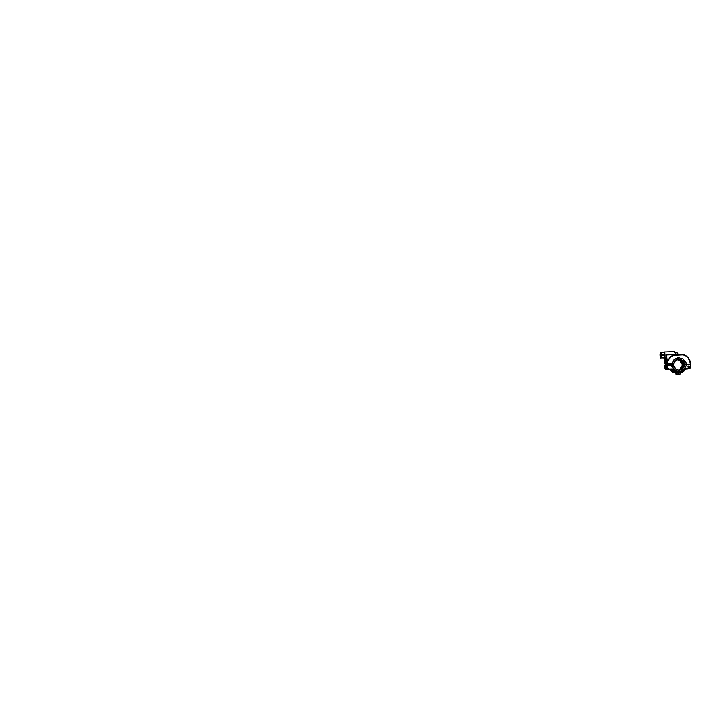 <?xml version="1.0" encoding="UTF-8"?>
<svg xmlns="http://www.w3.org/2000/svg" width="727" height="727" viewBox="0 0 727 727"><rect width="100%" height="100%" fill="white"/><g stroke="black" fill="none" stroke-linecap="round" stroke-linejoin="round"><path stroke-width="1.09" d="M676.083 374.251L680.281 374.069L676.083 374.251M680.263 374.06L675.937 374.114L678.818 373.923L678.773 372.896L675.828 372.896M684.062 364.89L683.044 365.436L681.944 368.689L679.472 370.307A5.789 5.516 -98.2 0 1 679.172 370.307L679.245 371.751L679.454 370.297L679.245 371.751L679.154 370.307L679.245 371.751L675.001 370.343L672.411 366.544L671.657 366.381L671.53 365.199L670.839 365.227M679.999 372.76L678.773 372.896L678.818 373.923L680.199 374.096L675.946 374.16M675.783 372.869L675.828 374.141M675.756 372.787L676.019 372.706C674.193 372.179 672.702 371.124 671.566 369.534L671.103 369.598C672.239 371.197 673.729 372.251 675.556 372.769L673.075 371.588L670.867 369.48L671.466 369.443L670.567 369.425L671.521 369.48L674.729 372.224L678.773 372.896L683.853 371.115L685.97 368.753L689.469 368.616L690.55 367.153L689.959 368.298L687.751 368.862A1.445 1.372 81.5 0 0 688.169 368.78A1.445 1.372 -98.5 0 1 687.751 368.862L687.07 368.971M668.867 364.936L668.94 365.49L669.522 365.163L669.194 365.536L669.158 364.818L670.876 365.127L670.03 363.645L668.958 363.373M669.058 363.473L667.877 363.627L666.95 365.154L667.586 365.345L667.986 364.027L669.085 363.5L670.876 365.108L669.194 365.536L668.876 364.981L669.449 364.963L668.676 364.89L668.922 365.499L668.849 364.945M688.414 367.462A0.863 0.827 81.5 0 0 688.614 366.862L689.669 366.871L688.887 367.598L688.187 367.244L688.814 365.863L689.596 366.372L689.46 367.326L688.096 366.935A0.863 0.827 -98.5 0 1 688.096 367.071L688.096 366.935A0.863 0.827 -98.5 0 0 688.024 366.635M666.214 367.199L665.432 367.744L665.996 367.662L665.996 364.709L666.114 365.281L666.459 364.254L666.359 365.245L666.486 364.627L666.377 365.517L665.868 365.317L666.359 365.245L666.05 367.371M668.758 363.427L667.404 364.009L667.395 365.09L668.885 363.373M666.514 367.58L667.086 367.498L666.514 367.58L667.086 367.489L666.514 367.58L666.377 365.517L666.514 367.571M667.413 365.099L666.959 365.427L667.568 368.007L667.413 365.099L668.831 365.19L667.586 365.236L668.213 363.818L669.694 363.6L670.785 365.227L669.522 365.163L670.876 365.108C670.848 364.082 669.849 363.2 668.858 363.382L667.431 365.108M666.005 367.517L665.432 367.744L664.832 365.472L665.396 364.79L665.287 365.681L664.823 365.499L665.841 363.9M665.668 367.235L664.841 365.745L665.478 364.136M666.759 367.071L667.304 367.035M685.652 369.052L688.505 368.762A1.445 1.372 -98.5 0 1 688.36 368.771L688.36 368.771A1.445 1.372 81.5 0 0 688.651 368.734M665.478 369.38L664.841 365.745L665.023 368.389L667.749 367.998L668.031 368.998L669.013 369.38L667.749 367.998L669.013 369.38L672.511 369.116L669.049 369.225L672.511 369.116L675.574 371.97L679.336 372.815C681.944 372.742 684.425 371.215 685.743 368.889L689.332 368.625L685.906 368.616L682.998 371.57L679.391 372.66L675.683 371.842L672.757 369.289L675.683 371.842L679.391 372.66L682.998 371.57L685.906 368.616L689.614 368.444L690.641 367.162C690.614 367.953 690.223 368.444 689.469 368.616L688.505 368.762M665.996 364.709L666.541 363.963L665.996 364.709M668.849 363.382L667.877 363.627M688.033 366.59L689.132 365.917L689.678 366.699L688.614 366.862A0.863 0.827 81.5 0 0 688.224 366.163M690.477 364.509L690.55 367.153L690.477 364.509L686.542 364.654L686.479 365.899L685.788 366.054L683.58 370.025L679.5 371.742L682.19 370.997L683.989 369.616L685.788 366.054L686.524 365.826L686.542 364.645L690.477 364.509M690.641 367.153L690.577 364.5L690.65 367.162M670.058 369.743L666.468 369.761C665.632 369.707 665.15 369.252 665.014 368.398L665.023 368.389C665.15 369.252 665.632 369.707 666.468 369.761L669.013 369.38L667.568 368.007L665.023 368.389L665.305 364.3M670.058 369.752L672.684 372.16L675.765 373.16L671.503 371.324L670.321 369.607L669.531 369.607L670.385 369.652L672.121 371.806L675.765 373.16M690.277 368.18L686.751 368.734M688.405 367.48L688.215 366.154M685.861 368.798L686.37 368.789L685.861 368.798M679.909 371.706L677.637 371.597L675.038 370.388L672.42 366.544L671.721 366.444L671.539 365.199L671.712 366.444L672.411 366.544L675.292 370.57L679.5 371.742M688.242 366.144L688.814 365.863M689.46 367.326L688.887 367.598M669.931 369.525L669.431 369.598L669.931 369.525M675.819 373.033L674.865 372.878M676.619 374.223L679.718 374.096L676.683 374.096M670.285 369.498L670.867 369.48L670.285 369.498M676.855 373.105L675.928 372.942M676.374 373.124C673.911 372.896 671.93 371.761 670.43 369.698L673.038 372.106L676.374 373.124M684.652 370.361L685.97 368.753M666.468 369.761L672.375 369.252L671.312 369.334L672.611 369.371L675.574 371.97L679.336 372.815L683.026 371.697M680.218 370.152L682.862 368.362L684.789 364.936L686.542 364.645L684.652 364.827M685.216 364.709L682.753 368.843L679.454 370.297A5.789 5.516 -98.2 0 1 679.172 370.307L676.083 369.38L673.32 365.363L671.53 365.199L673.32 365.363L675.701 369.107L679.054 370.334M670.812 365.227L671.53 365.199L671.666 366.381L672.42 366.544L673.411 368.662L675.474 370.67L679.218 371.751L679 370.343M672.239 369.425C673.738 371.488 675.719 372.633 678.182 372.851L674.856 371.833L672.239 369.425M678.118 370.434L680.717 368.544L682.117 365.336L682.708 365.09L682.208 365.863L683.68 365.009M682.917 365.063L682.117 365.336M682.798 365.099L680.999 368.634L681.808 365.926L680.09 369.243L678.518 370.279M678.6 370.343L680.717 368.952L678.6 370.343M678.918 370.316L679.99 369.952C681.608 369.062 682.589 367.662 682.935 365.754L681.526 368.753L678.918 370.316M683.943 364.927L683.353 365.699L684.825 364.836M683.516 364.99L683.353 365.699C683.007 367.598 682.026 368.998 680.399 369.889L680.199 369.998M679.89 370.252L682.753 368.843L684.18 365.263L682.571 368.68L679.282 370.343M682.998 371.533L682.262 371.988M684.789 364.936L685.379 364.69M679.591 359.601L679.127 359.229M680.063 359.592L677.219 359.383M680.018 359.592L678.236 359.174L679.518 359.629M677.818 359.374L677.019 359.356M660.707 353.058A2.199 0.663 87.9 0 1 660.743 353.058A2.199 0.663 87.9 0 1 661.479 355.203A2.199 0.663 87.9 0 1 660.916 357.448L660.152 355.376L660.707 353.058L661.461 354.94L660.916 357.448A2.199 0.663 87.9 0 1 660.898 357.448A2.199 0.663 87.9 0 1 660.152 355.33A2.199 0.663 87.9 0 1 660.707 353.058L660.707 353.058M670.957 356.666L669.022 357.884L670.948 356.675M664.169 358.075L665.005 355.003L661.77 355.121L661.252 352.722L664.26 352.704A2.944 0.891 87.9 0 1 664.705 354.667L661.77 355.121L665.005 355.003A2.944 0.891 -92.1 0 0 664.005 352.186A2.944 0.891 -92.1 0 0 663.869 352.231L660.343 352.677L664.26 352.704L664.705 354.667L661.743 354.776L661.688 355.448L664.742 355.358A2.944 0.891 87.9 0 1 664.487 357.42L661.525 357.53L664.314 357.793A2.944 0.891 87.9 0 1 663.951 358.093A2.944 0.891 87.9 0 1 663.624 357.902L660.607 357.948M663.415 352.413A2.944 0.891 87.9 0 1 663.733 352.195A2.944 0.891 87.9 0 1 664.06 352.386L660.407 352.604M681.108 354.512L675.846 354.703L681.108 354.512C685.924 354.213 690.396 358.547 690.532 363.555L689.296 359.256L686.651 356.248C684.652 354.94 682.807 354.358 681.108 354.512L672.666 355.439L670.685 356.675L667.232 360.965L668.022 360.765L670.776 356.821L673.302 355.349L683.289 354.84L686.197 356.066L688.269 357.92L690.532 363.555L690.559 364.054L690.432 363.555L690.45 364.054L686.506 364.2L690.55 364.054L683.862 364.6L690.55 364.054L690.196 361.873L688.742 358.556L686.815 356.503L684.434 355.176L681.163 354.649L674.683 354.976L671.194 356.494L667.286 361.101L666.986 364.854L666.877 362.637L667.368 362.555L666.559 354.94L675.51 354.603A3.108 0.936 -92.1 0 0 674.465 351.641A3.108 0.936 -92.1 0 0 674.429 351.65A3.108 0.936 87.9 0 1 674.765 351.795A3.108 0.936 87.9 0 1 675.51 354.603L666.559 354.94L666.141 357.893L664.26 358.238A3.108 0.936 87.9 0 1 664.233 358.238A3.108 0.936 87.9 0 1 663.933 358.093L664.224 358.084A2.944 0.891 -92.1 0 0 665.005 355.003L664.496 352.613L663.706 352.204A3.108 0.936 87.9 0 1 663.969 352.032A3.108 0.936 87.9 0 1 664.005 352.032A3.108 0.936 87.9 0 1 665.051 355.049A3.108 0.936 87.9 0 1 664.26 358.238L665.705 358.175M675.801 354.703A2.672 0.809 -92.1 0 0 675.156 352.186A2.672 0.809 -92.1 0 0 674.965 352.068M665.796 358.175L666.559 354.94L667.268 361.001M665.314 363.636L664.723 362.955L664.651 361.492L664.723 362.955L665.223 362.882L665.55 366.435L665.223 362.882L664.723 362.955L665.45 363.645M669.231 363.382L667.204 363.218L666.877 362.637L668.095 363.246L667.368 362.555L667.822 363.2L669.721 363.309L671.003 364.772L672.684 364.709L670.839 364.818L673.002 364.645L675.656 360.256L679.363 359.111L682.708 360.61L685.052 364.291L686.497 364.236L682.217 364.536L680.045 361.01L676.701 359.511M673.275 364.463L675.301 360.565L678.9 359.093L682.353 360.301L684.443 364.091L686.506 364.245L684.152 364.427L684.125 363.682L684.152 364.427L683.171 363.664L683.898 364.463L685.352 364.418L682.998 364.6L682.017 363.836L682.071 364.445L682.998 364.6L682.962 363.854L682.998 364.6L682.38 364.4L679.69 360.701L677.146 359.565M688.76 364.227L686.488 364.3L688.76 364.227M687.197 364.463L684.925 364.536L687.197 364.463M664.832 358.22L664.651 361.492L664.832 358.22M666.368 362.991L665.787 362.791L665.905 365.009L665.787 362.791L666.305 362.718L667.041 366.735L666.323 362.855M666.732 361.964L665.396 362.273L666.677 361.937L666.568 358.747L666.168 358.002L665.405 358.12L666.286 357.92L666.677 361.937L665.332 362.137L665.214 358.129M670.803 364.827L672.575 364.727M686.624 364.154L689.741 363.973M686.47 363.264L683.053 359.065L678.836 357.648L683.053 359.065L685.643 362.864L686.343 362.964L686.515 364.2L686.47 363.264M671.812 363.373L671.521 364.754L671.584 363.509L672.266 363.355L674.511 359.338L678.109 357.702M683.898 364.463L683.171 363.664L683.08 361.419L682.917 363.7L681.344 360.928L678.936 359.774L681.344 360.928L683.898 364.463M685.061 364.391L688.178 364.209M665.405 358.12L665.087 358.965L666.368 358.075M666.532 358.466L665.423 358.193L666.441 358.129M665.16 360.265L665.405 361.555L665.16 360.265M666.668 361.991L665.659 362.237L665.405 361.555L666.714 361.428L665.232 361.564L665.332 362.137L665.26 358.956L666.577 359.011L665.26 358.956L665.414 358.211M666.414 358.057L666.641 362.028M667.722 360.828L667.068 361.001M666.377 363.473L665.787 362.791L666.514 363.482M674.429 351.65L664.033 352.032L674.465 351.641M674.874 354.803L670.249 356.83L667.968 360.51C668.731 358.665 669.767 357.284 671.066 356.375L675.501 354.721M670.83 364.8L670.303 363.627L668.576 363.291L669.803 363.709M677.873 359.193L678.627 359.102L678.555 357.657L674.91 359.02L671.866 363.373M671.375 364.909L672.384 364.054M678 359.638L680.545 361.165L682.017 363.836L681.917 361.592L682.017 363.836L680.499 361.119L677.873 359.601M682.817 362.637L683.171 363.664L682.817 362.637M681.608 360.892L682.289 361.71L681.608 360.892M680.626 360.065L678.973 359.156L680.763 359.574L682.562 360.81L684.08 363.527L682.744 361.01L678.936 359.165L680.79 360.21L680.772 359.574M678.927 359.093L678.854 357.648L678.936 359.093M677.773 357.757L674.156 359.674L672.257 363.355L674.474 359.383L678.555 357.657L678.627 359.102M677.764 357.757L678.555 357.657L678.645 359.102L678.582 357.657M667.595 363.327L669.076 363.209L667.595 363.327M674.883 352.495L677.164 352.986M676.037 352.568L676.619 352.731L676.037 352.568M675.801 354.758L675.11 352.15M674.738 354.812L670.748 356.43L667.232 360.965M666.523 358.157L665.523 358.247L666.523 358.157M663.369 352.495L664.342 352.213L665.005 354.394L664.823 357.439L663.896 358.057M671.321 364.918L671.902 364.772M661.77 355.121L664.742 355.358L664.487 357.42L661.279 357.838L664.314 357.793L660.498 357.802L661.361 357.675L661.679 355.121L661.216 352.868L660.343 352.677M664.069 358.057L663.624 357.902L664.069 358.057A2.944 0.891 -92.1 0 0 664.224 358.084M660.661 358.011L661.488 357.639L661.77 355.185M659.971 355.712L660.407 357.639L659.971 355.712M664.487 357.42L664.742 355.358L664.487 357.42M664.705 354.667L664.26 352.704L664.705 354.667M660.189 353.022L659.943 355.058L660.189 353.022M661.779 355.467L661.525 357.53L661.779 355.467M661.306 352.813L661.661 354.803L661.306 352.813M679.563 359.556L677.219 359.392M679.563 359.583L677.728 359.42M666.977 366.981L667.55 366.899M665.896 367.144L666.468 367.062M686.933 368.998L688.169 368.78M668.64 364.89L669.122 364.818M680.417 373.923L680.381 372.597M679.609 359.556L676.792 359.565M665.759 358.184L664.233 358.238M675.846 354.703L674.574 354.84M674.91 352.495L677.164 352.94L678.963 354.712M668.976 358.175L669.549 358.865M680.645 360.001L680.636 359.52"/></g></svg>
